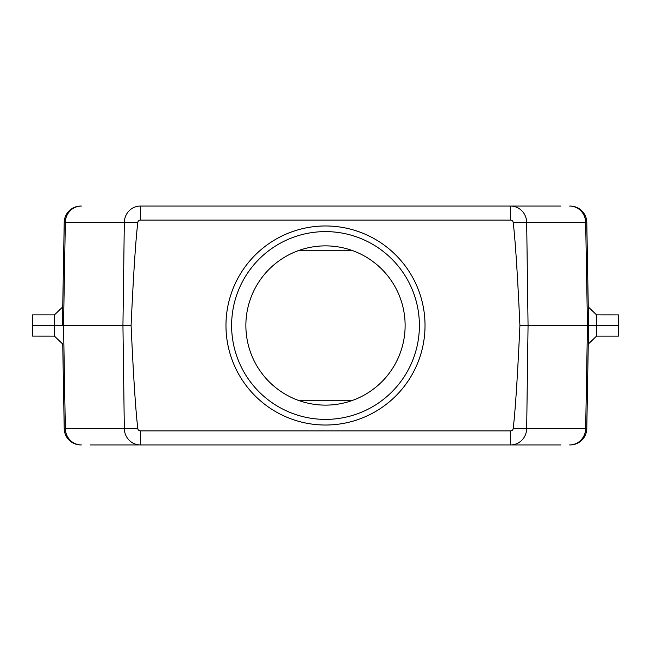 <?xml version="1.0" encoding="UTF-8"?>
<svg xmlns="http://www.w3.org/2000/svg" width="651" height="651" viewBox="0 0 651 651"><rect width="100%" height="100%" fill="white"/><g stroke="black" fill="none" stroke-linecap="round" stroke-linejoin="round"><path stroke-width="0.98" d="M351.54 400.747L299.46 400.747M299.46 250.253L351.54 250.253M560.902 444.934L510.653 444.934A16.592 16.023 -90 0 0 526.675 428.635L528.059 325.5L519.913 325.5A950.574 16.592 90.8 0 1 513.159 428.667A2.523 2.523 0 0 1 510.653 430.872L140.347 430.872A2.523 2.523 0 0 1 137.841 428.667L124.325 428.635L122.941 325.5L124.325 222.365L137.841 222.333A2.523 2.523 0 0 1 140.347 220.128L510.653 220.128A2.523 2.523 0 0 1 513.159 222.333L526.675 222.365L528.059 325.5L587.462 325.5L585.664 222.365L526.675 222.365A16.592 16.023 90 0 0 510.653 206.066L560.902 206.066M570.203 206.066A16.592 16.592 0 0 1 586.787 222.365L588.594 325.5L587.462 325.5L585.664 428.635L513.159 428.667M510.653 430.872L510.653 444.934L90.098 444.934M137.841 428.667A950.574 16.592 -90.8 0 1 131.087 325.5L62.406 325.5L62.724 307.63M513.159 222.333A950.574 16.592 -90.8 0 1 519.913 325.5M140.347 220.128L140.347 206.066L510.653 206.066L510.653 220.128M131.087 325.5A950.574 16.592 90.8 0 1 137.841 222.333M62.732 306.922L54.448 314.881L32.55 314.881L32.55 336.111L54.448 336.119L62.732 344.078M54.448 335.509L54.448 325.5L62.406 325.5L64.213 222.365A16.592 16.592 0 0 1 80.797 206.066M32.55 325.5L54.448 325.5L54.448 315.491M62.724 343.37L64.213 428.635L124.325 428.635A16.592 16.023 -90 0 0 140.347 444.934L109.368 444.934M588.268 344.078L596.552 336.119L618.45 336.119L618.45 325.5L596.552 325.5L596.552 335.509M618.45 325.5L618.45 314.889L596.552 314.881L588.268 306.922M569.641 444.934A16.592 16.023 90 0 0 585.664 428.635L586.787 428.635L588.594 325.5L596.552 325.5L596.552 315.491M586.787 428.635A16.592 16.592 0 0 1 570.203 444.934M80.797 444.934A16.592 16.592 0 0 1 64.213 428.635M251.945 355.999A79.625 79.625 0 0 1 335.859 246.55A79.625 79.625 0 0 1 388.688 373.951A79.625 79.625 0 0 1 251.945 355.999M419.39 325.5A93.89 93.89 0 0 1 325.5 419.39A93.89 93.89 0 0 1 231.61 325.5A93.89 93.89 0 0 1 325.5 231.61A93.89 93.89 0 0 1 419.39 325.5M233.563 363.624A99.53 99.53 0 0 1 338.455 226.817A99.53 99.53 0 0 1 404.483 386.059A99.53 99.53 0 0 1 233.563 363.624M140.347 430.872L140.347 444.934M64.213 222.365L124.325 222.365A16.592 16.023 -90 0 1 140.347 206.066M81.359 206.066A16.592 16.023 -90 0 0 65.336 222.365L63.538 325.5L65.336 428.635A16.592 16.023 -90 0 0 81.359 444.934M569.641 206.066A16.592 16.023 90 0 1 585.664 222.365L586.787 222.365"/></g></svg>
